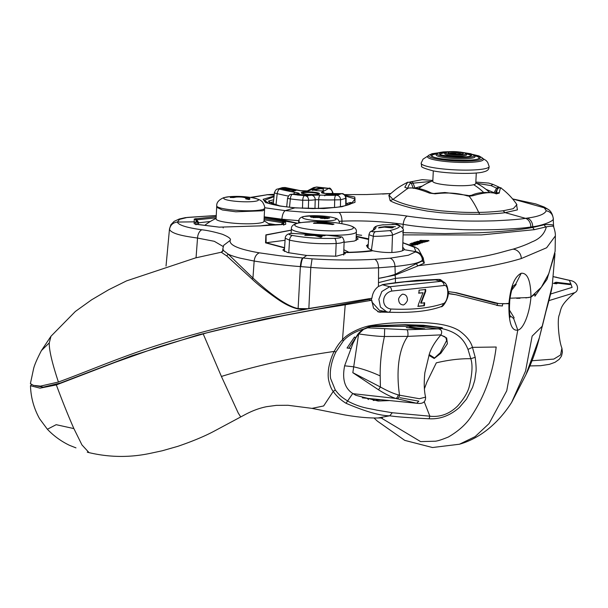 <?xml version="1.0" encoding="UTF-8"?>
<svg xmlns="http://www.w3.org/2000/svg" width="608" height="608" viewBox="0 0 608 608"><rect width="100%" height="100%" fill="white"/><g stroke="black" fill="none" stroke-linecap="round" stroke-linejoin="round"><path stroke-width="0.91" d="M553.181 276.655L569.407 280.387L572.136 287.371L550.605 294.021M569.825 284.597L557.734 283.168L556.464 283.769L553.44 283.404L555.978 282.241L571.087 284.027L569.825 284.597M557.566 283.244L554.792 283.564M555.94 283.054L555.978 282.241M553.181 276.594L570.479 280.554C578.162 281.8 579.568 290.601 574.689 292.684L548.857 300.648M532.061 360.742L553.82 359.085L560.568 354.973L561.914 348.148C558.912 341.08 556.989 319.39 559.314 314.86C561.382 308.537 559.725 305.604 574.689 292.684M444.053 285.524C449.593 284.004 448.598 302.495 443.171 303.597C429.704 308.18 412.247 309.989 390.8 309.008C380.699 307.336 381.528 293.36 391.681 291.065L444.053 285.524A4.096 3.663 83.3 0 0 440.868 281.344L435.412 279.862L440.868 281.344L389.713 286.733A4.096 1.953 83.8 0 1 391.681 291.065M407.39 299.334C407.178 296.278 405.81 294.599 403.286 294.287C402.101 293.269 397.845 298.391 398.673 299.805C398.886 302.86 400.254 304.54 402.77 304.844C403.963 305.87 408.219 300.747 407.39 299.334M424.414 305.725A126.783 18.521 -177.2 0 1 418.243 306.371L418.41 304.365L423.031 292.752A126.935 18.544 -177.2 0 1 418.988 293.155L419.034 290.176A126.768 18.521 2.8 0 0 425.691 289.469L425.668 291.445L421.154 303.172A126.943 18.544 2.8 0 0 424.658 302.792L424.414 305.725L423.905 305.604L424.156 302.67M382.143 284.704L404.723 281.816L435.412 279.862M443.171 303.597A4.096 3.595 -110.2 0 1 440.944 306.698L440.944 306.698C428.526 311.22 411.107 313.044 388.679 312.193A4.096 2.029 -87.6 0 1 388.466 312.155L386.878 311.965L380.441 307.078L378.868 299.242L381.854 291.506L389.713 286.733L382.196 284.696M390.8 309.008A4.096 2.029 -87.6 0 1 388.679 312.193L379.407 310.369L371.724 301.811M371.48 300.177L371.435 298.323M365.264 299.402L365.233 300.162M364.032 299.615L363.994 300.398M417.742 306.25L423.905 305.604M423.031 292.752L418.494 293.033M425.668 291.445L425.159 291.323L425.19 289.347M421.154 303.172L420.66 303.05L425.159 291.323M483.626 192.462A54.872 49.066 -104.4 0 0 473.647 184.71A21.516 3.146 2.8 0 0 475.775 183.472L476.292 172.984M473.647 184.71A21.516 3.146 -177.2 0 1 449.426 185.25A21.516 3.146 -177.2 0 1 432.797 181.366L433.306 170.878M480.647 161.128A27.976 4.089 2.8 0 0 483.193 158.954L482.22 157.806A26.95 3.937 -177.2 0 1 479.773 159.904A26.95 3.937 2.8 0 1 447.686 160.421A26.95 3.937 2.8 0 1 428.883 155.2L427.812 156.248A27.976 4.089 -177.2 0 0 447.328 161.675A27.976 4.089 -177.2 0 0 480.647 161.128M434.165 157.274A23.606 3.45 2.8 0 1 434.294 154.318A23.606 3.45 -177.2 0 1 435.966 153.976L437.167 153.778M474.126 155.587L475.296 155.899A23.606 3.45 -177.2 0 1 476.778 159.349A23.606 3.45 2.8 0 1 476.771 159.357M473.1 157.898A19.464 2.842 2.8 0 0 474.833 156.34L473.868 155.306A18.438 2.69 -177.2 0 1 472.226 156.788A18.438 2.69 2.8 0 1 450.14 157.13A18.438 2.69 2.8 0 1 437.448 153.528L436.384 154.455A19.464 2.842 -177.2 0 0 449.783 158.262A19.464 2.842 -177.2 0 0 473.1 157.898M440.906 154.66A15.018 2.196 2.8 0 1 442.122 153.345A15.018 2.196 -177.2 0 1 445.831 152.813M465.591 153.778A15.018 2.196 -177.2 0 1 470.311 156.096M465.477 155.511A10.914 1.596 2.8 0 0 466.435 154.622L465.508 153.702A9.933 1.452 -177.2 0 1 464.641 154.516A9.933 1.452 2.8 0 1 452.694 154.698A9.933 1.452 2.8 0 1 445.922 152.745L444.912 153.566A10.914 1.596 -177.2 0 0 452.352 155.716A10.914 1.596 -177.2 0 0 465.477 155.511M455.696 153.664L450.186 153.231A6.11 0.889 -177.2 0 1 456.623 153.049A6.11 0.889 -177.2 0 1 461.723 154.052M450.186 153.231A6.11 0.889 2.8 0 0 449.654 153.459M263.986 221.297A23.978 3.504 -177.2 0 1 262.147 222.536A23.978 3.504 2.8 0 1 235.266 223.334A23.978 3.504 2.8 0 1 216.091 218.956L216.668 207.29L222.353 209.965L235.813 211.789L262.724 210.786L264.556 209.631L262.724 210.786L235.813 211.789L222.353 209.965L216.668 207.29L216.729 205.907A23.978 3.504 2.8 0 0 235.904 210.284A23.978 3.504 2.8 0 0 262.785 209.486A23.978 3.504 -177.2 0 0 264.624 208.248L263.986 221.297M249.652 199.287L246.004 198.079M264.624 208.248C265.445 206.948 262.253 200.845 261.47 201.142C260.475 199.971 257.564 198.862 252.746 197.813L252.746 197.813A17.374 2.538 2.8 0 1 257.085 200.876A17.374 2.538 -177.2 0 1 234.399 201.157A17.374 2.538 -177.2 0 1 225.051 197.387A17.374 2.538 2.8 0 1 229.573 196.68L223.752 197.653C218.812 199.796 216.471 202.548 216.729 205.907M246.088 198.147C244.249 197.19 240.95 196.832 236.193 197.068L233.639 197.547A89.224 81.723 -106.9 0 0 230.227 197.524L232.34 196.992C238.442 195.951 250.39 197.25 249.911 198.907L249.12 199.576A89.224 81.723 -106.9 0 0 245.731 198.862L246.088 198.147L245.731 198.862M353.043 393.68L395.77 398.43C390.891 396.834 385.138 393.954 378.518 389.796L352.83 372.689L358.629 333.929C362.452 334.446 375.524 336.391 384.431 336.498C381.414 350.383 380 363.523 380.19 375.934L380.41 387.015L352.83 372.689M400.018 397.708L418.844 401.181L416.655 403.248L395.77 398.43A3.314 1.733 107.4 0 0 398.225 394.85C393.406 393.566 387.471 390.952 380.41 387.015L378.518 389.796M366.639 327.78L406.912 329.741L438.376 328.86C441.606 329.589 442.457 331.596 440.944 334.879L407.717 336.376C397.32 351.196 396.606 375.326 399.532 395.192L398.225 394.85M409.693 327.043L424.802 328.829L417.202 328.829L406.258 327.575L414.405 327.986L409.686 327.271M419.406 328.768L421.146 328.632L416.868 328.366L419.391 329.05M416.868 328.366L416.928 328.799M384.659 329.027L384.431 336.498L407.717 336.376A3.891 1.125 -91.8 0 0 407.884 332.409A3.891 1.125 -91.8 0 0 406.912 329.741M416.647 403.248C422.727 404.153 425.699 402.116 425.577 397.13L419.368 398.726L399.532 395.192A3.306 1.794 107 0 1 397.032 398.818M416.746 328.692L414.983 328.487M414.39 328.396L414.405 327.986M414.983 328.518L415.013 327.902M421.124 329.148L421.146 328.632M402.724 247.175L404.259 249.067L404.046 249.66L415.872 251.651L408.401 255.238L390.154 258.18L374.832 259.289C355.574 260.384 334.651 260.239 312.071 258.856L279.969 255.778L259.388 252.844C238.929 249.318 229.178 245.184 230.143 240.418C231.42 238.997 228.828 236.945 222.376 234.27C214.48 231.929 207.647 230.432 201.864 229.786A8.2 4.841 97.1 0 0 197.532 238.062C188.708 236.755 171.95 234.65 169.518 229.429L169.495 228.866M339.12 221.289L341.962 221.16C362.558 220.362 382.964 221.418 403.18 224.314C414.253 226.472 433.192 228.213 459.998 229.528C467.37 229.938 479.621 229.961 496.766 229.604C513.798 228.859 525.152 227.985 530.822 226.982L532.699 226.708C540.041 226.138 554.982 221.152 553.234 218.432L553.234 218.166M553.584 226.64L553.668 226.898C554.914 230.584 555.484 233.594 555.362 235.904L546.638 247.76L521.276 258.56A9.014 8.261 -106.9 0 0 512.985 249.174C520.471 246.924 526.786 244.507 531.924 241.916C539.744 238.906 544.548 233.882 546.341 226.845C551.73 225.918 554.177 225.948 553.668 226.936L553.576 226.609M512.985 249.174C495.262 253.566 491.363 257.078 418.517 265.666L395.246 275.052L394.949 274.428C388.846 276.336 383.367 277.643 378.526 278.365L378.556 267.809C350.079 268.949 327.492 268.82 310.794 267.398L300.375 266.578C288.124 265.742 272.718 263.902 254.159 261.06L240.289 258.187C234.703 256.751 230.675 255.406 228.198 254.144L252.943 278.046L254.159 261.06C254.699 256.766 256.439 254.03 259.388 252.844M221.266 252.229L226.738 255.93L252.115 279.125L252.943 278.046C268.706 292.501 285.92 306.067 298.118 308.583L308.894 308.697L371.936 298.232C372.552 293.109 374.718 289.188 378.434 286.467L383.245 284.476L395.36 282.72L395.443 278.388L395.116 275.097L378.526 278.365L378.488 282.652L395.443 278.388C419.794 276.199 439.607 274.041 454.875 271.913L489.402 266.213C504.921 263.082 510.644 261.691 521.276 258.56M513.046 286.33L515.759 284.012L521.223 273.25C514.535 276.648 510.439 286.801 508.934 303.711L498.841 303.582L456.509 292.767L448.18 291.597M395.36 282.72L416.799 280.364L438.786 279.391L440.397 279.574L445.033 283.054M222.672 250.838L223.334 250.428L222.885 248.543L222.672 250.838L221.304 252.221L195.563 257.898L126.51 280.896L108.695 289.735L91.565 299.843L75.377 311.456L50.981 336.239L49.286 342.866L41.42 350.588C37.096 358.91 34.496 364.922 33.607 368.63L30.4 383.625L33.402 385.358L40.508 386.118L58.421 382.037C93.032 369.307 122.96 355.855 165.817 342.669C207.1 329.863 253.544 318.767 305.148 309.381L308.894 308.697M521.223 273.25C527.478 272.703 530.723 280.622 530.966 297.016C529.538 314.313 523.062 329.544 517.78 330.076C511.518 331.269 508.569 322.476 508.934 303.711L509.55 303.301L502.558 303.894L502.406 305.968L496.683 305.398M453.994 292.342L494.79 303.111M440.944 281.132L438.809 279.391M378.434 286.467L378.488 282.652M312.071 258.856L310.794 267.398L308.856 308.484L331.368 304.935M252.115 279.125C257.503 284.278 265.658 290.708 276.579 298.422C284.301 303.932 291.452 307.443 298.049 308.97L305.148 309.381M58.421 382.037C54.173 369.299 48.876 351.492 49.286 342.866M363.523 300.489L363.569 299.698M497.268 305.436L497.374 303.407M448.643 293.444L448.712 291.65M525.829 297.92L530.966 297.016L528.436 297.563L510.826 298.171M515.759 284.012L516.177 284.407L511.655 290.198M554.982 253.331L546.98 279.422L534.896 296.233L535.048 294.158L530.966 297.016L541.34 287.234L548.826 273.577L555.112 251.271L555.362 235.866M402.595 232.644L444.965 233.601L480.138 232.72C501.957 231.663 519.475 229.915 532.692 227.476L532.699 226.708A8.2 6.506 81.4 0 0 527.25 218.097C538.323 216.661 544.662 214.214 546.25 210.763L544.289 207.822L512.612 198.953M382.485 194.043L390.739 193.526L366.662 194.545L344.493 194.613M388.839 195.29L390.154 200.701C393.323 202.677 400.482 205.139 411.639 208.088L427.09 211.06L440.595 212.747L461.1 214.115L479.758 214.305C484.561 214.312 499.32 213.583 505.202 212.648L525.517 218.348L527.25 218.097M264.64 207.731L285.205 210.642L305.604 212.283L339.006 212.488C344.546 212.238 357.762 212.04 373.502 212.914C389.812 214.001 400.984 215.057 407.01 216.076C446.69 221.897 477.455 221.244 493.916 220.826C509.884 220.096 520.418 219.268 525.517 218.348M264.206 216.82L281.869 219.192C282.332 214.784 283.442 211.926 285.205 210.642L294.88 207.883L279.672 206.006L265.643 202.616L263.12 199.31L274.079 196.042M345.139 195.267L354.783 197.022L355.011 202.335L341.985 206.705L323.935 208.552L295.496 207.913M274.261 194.302L267.391 194.712L274.17 195.138M390.154 200.701L392.95 199.432L407.611 188.45L404.799 187.272L407.679 182.21C399.327 186.732 398.316 187.059 389.014 195.092L392.95 199.432C398.43 201.932 408.774 207.267 441.21 210.839C456.54 212.184 469.034 212.694 478.686 212.374C485.701 212.344 493.818 211.82 503.029 210.794L513.258 208.681L516.922 204.653M503.029 210.794L505.202 212.648L517.416 209.874L516.458 203.976M479.758 214.305L478.686 212.374C475.638 205.838 472.446 200.45 469.11 196.202L466.838 195.776C457.892 192.964 447.321 192.31 435.13 193.815L429.537 193.116C417.901 188.518 410.598 186.968 407.611 188.45L408.318 188.1L407.793 188.153A2.052 1.436 -96.4 0 1 408.059 188.153M501.129 188.176C500.794 186.732 500.156 188.374 499.229 193.093L496.47 193.808C491.918 191.794 484.044 192.447 472.849 195.746L469.11 196.202L468.829 195.624L467.02 195.282L444.896 192.508L435.13 193.344C434.302 193.64 432.904 193.488 430.935 192.888C423.692 189.05 416.153 187.446 408.318 188.092M407.679 182.21L410.636 182.453A2.052 2.037 126.5 0 1 411.32 183.335L431.323 181.404M429.537 193.116L430.935 192.888M404.799 187.272L407.611 188.298C409.093 184.308 410.332 182.658 411.32 183.335L413.326 188.389M475.844 182.134L476.322 182.111A2.052 1.512 84.5 0 0 475.836 182.278M476.535 183.289L491.006 185.584L498.119 188.83M494.684 193.07L494.061 192.713L496.584 188.1L498.72 186.998L499.768 187.568M495.026 193.511L497.39 189.088L496.272 193.405M499.229 193.093A2.052 1.9 -171.5 0 0 496.417 193.42M496.47 193.808A2.052 1.383 -76.6 0 0 495.824 193.321L495.824 193.321C485.617 191.718 477.523 192.379 471.55 195.312L468.829 195.624M472.849 195.746A2.052 1.277 -111.7 0 0 471.55 195.312M466.838 195.776L467.02 195.282M422.248 186.094L414.702 188.062M494.061 192.713L485.898 189.27M410.955 181.792A2.052 1.338 72.6 0 1 411.198 181.678A2.052 1.338 72.6 0 1 413.022 183.046L414.952 187.971M347.708 204.972L350.732 203.11C351.789 202.236 350.702 202.304 347.472 203.3L346.112 203.718M347.647 204.987L350.451 203.254A1.642 1.444 54.8 0 1 350.732 203.11M348.68 204.402L347.442 204.964L347.472 203.3M347.434 205.056L346.127 205.367M273.691 199.766L268.911 200.914C267.908 201.24 268.949 202.008 272.034 203.232L279.688 205.861M269.876 202.563L268.911 200.914M273.478 201.803L270.347 202.502M269.542 202.745L269.253 201.864L272.103 203.247A1.642 0.532 110.7 0 0 272.034 203.232M345.648 196.088L355.163 199.014L351.196 203.634C348.832 204.972 343.809 206.218 336.11 207.389L312.922 208.612L295.222 207.799C283.685 206.72 274.93 205.276 268.964 203.467L264.434 200.389L274.018 196.658M250.352 197.41L267.391 194.712L251.18 197.547M281.869 219.192L299.288 220.727M339.006 212.488A8.2 3.792 86.9 0 1 341.962 221.16L341.886 223.744M407.01 216.076C405.004 217.489 403.727 220.233 403.18 224.314L402.876 228.631M403.104 234.878L481.27 234.954L534.333 229.672L532.692 227.476L544.472 224.732C551.274 224.253 554.291 224.755 553.531 226.252L553.234 218.432C552.718 214.244 550.392 211.69 546.25 210.763M534.333 229.672L546.341 226.845A2.052 1.847 72.8 0 1 544.472 224.732M418.912 242.03L422.134 242.265L418.912 242.03M418.334 242.85L420.288 242.926L418.334 242.85M402.868 242.516L403.598 242.926M411.692 244.272L417.544 244.644L411.692 244.272M426.352 241.042L425.562 240.897L427.014 240.586L421.762 240.882L419.854 240.449L428.579 240.502L429.05 240.821L426.352 241.042M427.485 241.019L427.014 240.586M421.435 240.51L421.929 240.882M424.924 241.406L427.53 241.232L425.402 241.9L417.483 241.292L424.924 241.406L424.901 241.878M416.366 241.642L424.316 242.235L414.132 242.341L416.358 241.847M413.683 242.478L422.408 242.828L417.992 243.322L411.677 243.094L416.396 242.896L413.676 242.66M416.731 243.238L416.13 243.094M417.521 243.702L420.128 243.527L418 244.18L410.081 243.588L417.521 243.702L417.498 244.158M425.722 241.156L425.691 241.809M417.377 241.923L417.362 242.372M416.746 242.782L416.723 243.238M420.288 242.926L420.272 243.314M418.319 243.458L418.289 244.089M410.582 245.214L413.25 245.07L410.491 245.13M423.358 259.016L424.338 263.082L418.517 265.666A2.052 1.908 73.5 0 1 416.624 263.56L394.949 274.428M409.496 244.743L415.37 244.978L410.742 245.442M423.358 258.187L423.35 259.35L422.324 260.999L416.624 263.56M395.246 275.052L395.002 266.494L378.556 267.809C378.366 263.5 377.127 260.657 374.832 259.289M343.794 251.811L344.569 252.571L349.266 252.518C360.954 252.138 368.76 251.552 372.696 250.754L369.041 248.733L366.419 245.7L368.25 244.454M404.046 249.66C403.112 250.967 399.448 251.887 393.064 252.434C386.772 252.776 379.985 252.214 372.696 250.754M344.569 252.571L345.344 253.673L336.346 256.211L306.668 255.451L302.936 258.142C301.94 259.479 301.249 262.306 300.854 266.623M344.341 252.366L348.954 252.282C360.164 251.97 367.3 251.218 371.967 250.488M356.197 236.626L368.6 239.446M356.174 237.302L358.18 239.02L354.335 241.057L344.09 242.341M349.266 252.518A4.096 1.718 88.9 0 1 348.954 252.282L343.862 249.736M291.308 230.166L266.061 235.045L266.114 242.744L285.068 240.289M290.654 233.48L291.095 233.282M291.308 230.113L265.894 234.87L265.552 242.843A4.096 3.8 117.2 0 0 266.114 242.744L284.574 247.669M306.668 255.451L287.698 252.578L282.811 250.032L284.514 248.573M265.552 242.843L284.559 247.935M360.498 235.144L361.593 235.288M402.861 242.805L414.322 247.274L415.872 251.651A8.2 8.064 39.2 0 1 422.72 259.814L422.332 260.232C421.2 261.394 418.669 262.474 414.724 263.477C412.756 264.153 401.28 265.954 395.002 266.494C394.698 262.23 393.08 259.464 390.154 258.18M297.548 223.258L283.45 220.058L264.184 217.383L297.373 223.303M264.123 218.523L285.646 222.125L285.684 224.344L284.156 224.481C275.736 224.413 267.824 224.876 260.414 225.88L219.26 227.156L195.753 224.261L194.157 223.714L194.241 219.024L216.212 216.562M201.864 229.786C186.633 227.666 178.463 225.089 177.369 222.057L194.195 221.844L196.065 222.87L196.072 220.066L197.136 219.769L216.152 217.862M368.638 238.853L360.802 237.219M368.638 238.898L356.212 236.238M268.318 223.531L275.204 224.588M264.062 219.784L282.583 222.741L281.405 224.451M169.518 229.429C170.301 225.074 172.923 222.612 177.369 222.057L179.603 219.351L187.386 217.413L216.266 215.498L185.356 217.641L179.231 219.017L174.116 221.365L170.856 224.778L169.488 228.92L166.03 266.046M194.241 219.024L196.072 220.066L197.744 223.068M195.837 218.568L198.793 222.786L210.33 221.479M197.729 224.42L197.737 223.098L198.793 222.786L197.912 224.443M195.753 224.261L196.407 224.329M194.157 223.714A2.052 2.022 0.8 0 1 195.548 224.162M196.042 224.732L196.065 222.87M219.26 227.156L195.328 224.109L196.042 224.762M223.128 227.24L223.197 227.932L223.128 227.24M260.414 225.88A2.052 1.436 -97.3 0 0 260.118 225.88L219.678 227.134M284.156 224.481A2.052 1.459 -89.1 0 0 283.989 224.466L260.118 225.88A2.052 1.436 -97.3 0 0 259.874 225.94M285.684 224.344A2.052 2.044 177.5 0 0 284.757 224.458L283.989 224.466A2.052 1.459 -89.1 0 0 283.822 224.481M285.646 222.125A2.052 2.044 178.3 0 0 283.693 222.984L283.776 225.218M284.012 221.677A2.052 1.429 100.5 0 0 282.583 222.741L283.693 222.984L282.682 224.451M223.258 246.552L214.297 241.3L197.532 238.062L196.05 257.784M230.143 240.418L223.668 245.351L222.893 248.482M221.707 252.274L223.334 250.428L228.198 254.144L226.738 255.93M402.861 242.729L414.907 246.977L418.456 249.151L423.358 258.24L422.72 259.814M424.338 263.082L422.324 260.999L422.332 260.232A8.2 8.033 46.5 0 0 415.507 252.039M367.582 244.659L367.399 247.418M511.655 402.374L525.973 374.627L539.319 337.843L542.29 326.154L532.144 336.11L525.548 371.123L511.647 402.39C497.032 425.266 478.139 438.938 459.473 444.22L475.114 436.628L489.06 423.586L506.738 390.807L517.78 330.076L513.669 318.569L509.838 315.476M539.319 337.843L552.231 285.638L554.944 254.334M394.995 312.375L378.86 312.094L373.517 308.104L371.777 300.261L368.858 299.448L264.913 318.972L198.413 334.841L131.548 355.87L60.496 382.994L43.312 387.129L35.302 385.761M448.142 293.649L455.939 294.751L498.849 305.68L502.406 305.968M312.041 408.371L323.654 405.954L333.245 391.423C336.391 396.013 340.655 399.965 346.043 403.279C365.666 411.631 380.236 415.804 389.743 415.796L378.032 417.97C368.889 418.19 357.671 417.156 344.379 414.861L312.056 408.378L288.063 405.285L276.397 405.361L266.707 406.661C259.418 408.09 251.978 410.864 244.378 414.99L240.722 416.936L238.283 413.113L221.411 376.451C256.774 365.522 294.378 357.177 334.202 351.432C331.862 355.733 330.038 361.182 328.73 367.779C328.084 372.126 328.001 375.942 328.48 379.225C329.627 384.91 331.216 388.976 333.245 391.423L335.282 389.979C339.781 395.816 341.673 397.13 347.875 401.166C361.403 408.31 369.064 408.226 376.618 410.119L392.282 412.741L429.856 416.199C440.154 417.362 449.388 413.98 457.566 406.068C463.828 398.916 467.704 392.502 469.178 386.825C472.294 373.988 472.826 364.618 470.79 358.712L467.993 349.387C464.558 341.156 459.222 332.667 442.35 328.677L442.191 327.674A1.231 0.927 101.4 0 1 441.636 327.841L430.114 326.078L370.682 326.656M392.282 412.741L389.743 415.796C396.515 416.845 409.632 417.833 429.104 418.768C439.964 419.383 450.034 415.644 459.306 407.542L466.503 399.106L472.583 387.296C475.502 377.735 474.4 382.402 475.828 372.803C476.376 370.629 476.17 365.461 475.205 357.314L472.462 347.358L496.189 347.024C492.982 372.788 484.903 395.55 471.945 415.317C466.86 423.594 459.002 430.821 448.37 437.008C441.431 439.85 436.878 441.256 434.712 441.226L420.614 441.606L381.163 417.954M467.993 349.387L472.462 347.358C470.79 341.27 466.176 335.593 458.614 330.326C449.821 325.25 437.912 323.167 421.055 322.559C393.718 322.407 385.267 323.19 371.047 325.523C361.889 326.899 347.67 333.344 342.486 339.773L345.215 304.79L371.777 300.261M377.697 311.714L386.627 311.912M453.69 294.363L448.164 293.368M31.358 384.659L30.491 385.723L40.037 388.155L56.346 384.91L114.684 362.512L151.582 349.41C154.394 348.095 171.6 342.935 203.209 333.929C211.706 331.162 238.686 325.014 284.149 315.506L317.444 309.252L345.215 304.79M368.433 399.532L367.209 398.339M380.836 399.692L373.259 400.459M89.049 452.641L81.936 444.896L73.88 428.587C68.058 415.34 62.214 400.778 56.346 384.91M203.209 333.929L221.411 376.451M75.878 447.838L69.654 445.39C61.21 441.355 53.785 435.974 47.378 429.256L56.172 424.688L73.88 428.587M442.191 327.674L423.639 325.265L405.338 324.687L371.047 325.88L364.048 328.875C354.882 331.679 348.019 335.631 343.459 340.731L342.486 339.773C339.629 342.54 336.87 346.431 334.202 351.432L335.882 352.017C330.296 363.394 329.749 373.624 330.638 378.579L335.282 389.979M343.459 340.731L335.882 352.017M371.047 325.523L370.553 326.694C387.714 325.371 400.915 324.809 410.157 325.014L430.183 326.086M429.104 418.768L429.856 416.199L424.24 401.789M346.043 403.279L352.762 393.482L355.817 395.299L378.108 401.029L389.644 400.566M351.082 348.513L347.039 348.019L354.51 336.992L355.741 337.995L352.952 343.383L344.66 365.682C341.977 379.05 344.683 388.314 352.762 393.482M357.686 334.544A1.231 0.388 34.8 0 0 358.066 334.499L364.048 328.875C361.213 330.661 359.1 332.553 357.686 334.544L348.863 348.247M436.932 328.692L442.153 328.563L441.636 327.841L417.111 325.174M438.14 328.829L442.153 328.563M475.205 357.314L470.79 358.712C460.066 358.553 448.575 359.928 436.324 362.832L426.892 382.113L424.43 388.732M428.876 355.33L434.196 358.492L440.838 353.286L447.389 343.74L446.675 337.98L440.823 335.008M429.149 354.548L434.545 357.983L440.222 352.754L446.629 340.533L445.907 337.843L444.684 336.627L440.724 335.114M509.55 303.301L509.648 303.058C509.504 298.292 512.377 286.391 513.274 285.897M509.648 303.02L509.648 303.058C508.995 314.982 510.325 317.46 510.188 317.247M516.64 298.308L520 298.27M509.451 310.095L514.11 317.688L513.669 318.569M371.921 231.063C370.85 231.633 372.035 231.83 375.478 231.663L389.576 230.66C400.406 227.924 402.276 225.864 395.185 224.474L382.181 224.93C377.88 225.652 375.714 226.244 375.691 226.716C376.61 227.764 375.356 229.208 371.921 231.063A2.926 2.668 -134.2 0 0 371.26 231.314C370.401 231.283 369.626 232.408 368.934 234.688L373.358 236.322L371.404 250.177M375.478 231.663C374.049 232.385 373.342 233.936 373.358 236.322C380.076 236.36 386.452 235.95 392.487 235.098L403.241 230.622C404.837 229.923 398.742 223.212 395.436 224.489L392.175 224.322M395.405 226.723L388.064 226.723L393.27 227.468L392.107 227.916L384.317 227.118L378.465 227.924L379.582 227.316L385.449 226.609L395.405 226.723M375.691 226.716A2.873 2.865 77.6 0 0 373.548 229.376L374.08 229.604M371.26 231.314L374.277 229.421L374.133 229.915M383.412 224.762L382.174 224.93A4.507 1.535 -98.3 0 0 382.158 224.937A4.507 1.535 -98.3 0 0 382.174 224.93C375.63 226.085 377.211 225.986 375.235 226.67L373.403 229.315L373.51 230.014M388.064 226.723L388.041 227.278M379.582 227.316L379.559 227.734M385.449 226.609L385.426 227.126M388.041 227.156L387.349 227.217M326.922 235.258L336.011 235.866L341.331 236.945C342.236 236.603 343.17 237.994 344.128 241.102L343.999 241.498C343.17 242.569 340.556 243.23 336.163 243.489C319.078 244.234 303.536 243.124 289.545 240.168L285.205 238.245L284.316 251.53M327.355 235.273L340.64 236.748C341.719 237.637 339.728 238.169 334.681 238.344C319.284 238.762 305.163 237.789 292.334 235.433C288.374 234.597 288.086 233.913 291.468 233.404L327.416 235.273M324.17 235.737L318.136 235.57L322.134 236.588L320.963 237.28L314.67 235.478L304.768 235.364L305.961 234.802L312.299 234.984L308.081 234.24L309.236 234.148L315.772 235.106L325.341 235.456L324.17 235.737M318.098 236.368L318.136 235.57M321.191 237.135L318.273 236.413M305.93 235.357L305.961 234.802M312.276 235.425L312.299 234.984M312.801 235.44L312.284 235.364M315.742 235.737L315.772 235.106M318.113 236.003L316.586 235.95M346.704 224.732A130.545 130.545 0 0 0 301.697 222.536C294.606 223.379 291.179 225.416 291.407 228.654A32.513 4.75 -177.2 0 0 339.811 235.159A32.513 4.75 -177.2 0 0 356.349 231.83C356.888 228.631 353.674 226.267 346.704 224.732L346.704 224.732A29.336 4.286 -177.2 0 1 338.443 230.804A29.336 4.286 -177.2 0 1 301.484 228.03A29.336 4.286 -177.2 0 1 301.697 222.536L301.697 222.536A29.336 4.286 -177.2 0 1 309.685 221.95M329.627 223.729A130.538 107.38 -99.5 0 0 323.19 222.68A130.53 46.694 96 0 0 323.023 222.733A130.53 46.694 96 0 0 321.936 223.075A130.545 127.733 48.4 0 1 324.824 223.265A130.545 127.733 48.4 0 1 329.627 223.729L329.604 224.2M326.564 223.881A130.492 127.832 -133.2 0 0 313.477 223.341A130.226 46.588 -84 0 1 314.572 222.893A130.545 127.688 48.8 0 1 318.258 222.931A130.431 46.664 -84 0 1 320.112 222.346A130.538 107.312 -99.5 0 0 317.019 222.118A130.226 46.588 -84 0 1 318.106 221.882A130.477 106.712 80.7 0 1 319.344 221.95A130.477 106.712 80.7 0 1 334.012 224.139A130.188 46.573 96 0 0 332.606 224.588A130.492 127.832 -133.2 0 0 326.564 223.881M321.936 223.075L321.913 223.539M319.177 223.417A129.61 46.368 -84 0 1 320.074 223.159L320.112 222.346M320.089 222.817A129.656 106.043 80.7 0 1 322.164 222.999M329.612 224.048A129.656 106.043 80.7 0 1 331.808 224.474M314.572 222.893L314.549 223.341M318.258 222.931L318.235 223.387M313.515 217.717L313.69 216.82A127.33 47.591 96.2 0 1 314.739 216.516A127.444 116.736 73.1 0 1 318.569 216.813A127.444 116.736 73.1 0 1 318.926 216.843A127.46 47.644 96.2 0 0 318.752 216.896A127.46 47.644 96.2 0 0 318.052 217.102L318.022 217.618M313.69 216.82L318.052 217.102M321.085 217.466L324.596 217.983A127.323 47.591 -83.8 0 1 325.561 217.702A127.444 116.736 -106.9 0 0 322.035 217.193A127.444 47.637 96.2 0 0 321.085 217.466L320.88 218.386M321.161 218.272L319.078 217.504L313.462 217.535L310.331 216.76A127.133 47.523 -83.8 0 1 312.664 216.129A127.376 116.668 73.1 0 1 317.505 216.387A127.376 116.668 73.1 0 1 329.665 217.983A127.125 47.515 96.2 0 0 327.507 218.561L321.161 218.272M324.809 218.713A126.502 47.287 -83.8 0 1 325.523 218.508L325.561 217.702M318.904 217.314A126.555 115.915 73.1 0 1 320.971 217.52M325.546 218.105A126.555 115.915 73.1 0 1 327.796 218.47M318.926 216.843L318.896 217.527M311.167 217.299A126.312 47.211 -83.8 0 1 312.618 216.942A126.555 115.915 73.1 0 1 313.553 216.972M312.664 216.129L312.618 216.942M299.531 195.168L308.522 195.411L297.479 194.21L297.403 194.91L299.531 195.168A245.077 225.819 -100.9 0 0 304.676 195.639A4.302 1.619 94.6 0 0 304.547 195.654A4.302 1.619 94.6 0 0 302.731 200.245L308.613 200.214A250.192 94.856 93.9 0 0 315.21 199.751L318.691 199.713A250.192 230.394 -101.6 0 0 334.689 199.888L340.571 199.774L340.412 206.735M323.228 187.971L323.35 189.012L320.545 188.708L320.538 187.88L323.228 187.971A245.077 222.695 -112.5 0 0 328.366 188.442L328.48 188.503A245.89 93.222 -86.1 0 1 321.951 192.006C320.735 192.744 321.959 193.238 325.63 193.488A245.89 223.676 -111.8 0 0 341.308 193.678L341.415 193.709A245.077 93.077 -86.5 0 1 339.279 194.438L328.419 193.914L328.404 194.742L334.012 194.955M304.676 195.639L304.942 195.654A245.89 93.222 93.9 0 0 311.425 195.198L320.363 195.092A245.89 226.434 -101.6 0 0 336.087 195.267L336.353 195.244A245.077 93.077 93.5 0 0 338.489 194.682L339.196 194.568M338.489 194.682L324.702 195.046L324.771 195.852M324.604 195.092L328.419 193.914M307.929 196.057L308.096 195.252L308.522 195.411M297.403 194.91L297.646 194.963A245.077 225.819 79.1 0 1 292.509 194.317A4.302 1.596 97.9 0 0 292.38 194.324A4.302 1.596 97.9 0 0 290.35 198.9C288.238 198.611 287.432 198.299 287.926 197.965M292.509 194.317L292.402 194.294A245.89 90.463 98.5 0 0 298.779 193.823C299.98 193.504 298.748 193.01 295.1 192.341A4.302 1.581 99.6 0 0 293.626 194.241M295.1 192.341A245.89 226.434 78.4 0 1 279.566 189.118L279.46 189.05A245.077 89.961 98.9 0 0 281.595 188.488L290.35 191.338L292.334 191.52L296.05 190.395L294.948 189.939L294.804 190.76L283.229 189.172M326.58 195.343L328.404 194.742M320.545 188.708L313.553 190.304M323.35 189.012L323.175 191.718M297.479 194.21L297.51 195.039L299.835 195.191M294.948 189.939L283.267 188.343L283.229 189.126M321.343 187.766A245.077 222.695 67.5 0 1 316.206 187.12L315.94 187.142A245.89 90.463 -81.5 0 1 309.305 190.631C307.298 191.277 304.319 191.315 300.367 190.737A245.89 223.676 68.2 0 1 284.787 187.53L284.529 187.515A245.077 89.961 -81.1 0 1 282.378 188.252L281.679 188.305M282.378 188.252L283.267 188.343M320.538 187.88L312.246 189.726L312.33 190.54M312.656 190.19L312.246 189.726L317.11 190.722L323.289 190.935L323.464 188.199M318.113 194.195A7.866 1.148 2.8 0 0 313.348 192.744A7.866 1.148 2.8 0 0 302.533 193.435M328.366 188.442A4.302 1.626 -85.4 0 1 328.502 188.374A4.302 1.626 -85.4 0 1 328.822 188.32C329.855 187.424 331.216 188.86 332.903 192.637L332.561 192.941A250.192 94.856 -86.1 0 1 331.406 193.648M321.951 192.006A4.302 3.906 65.9 0 1 324.657 193.352M325.63 193.488A4.302 1.649 -87.2 0 1 325.903 193.443L323.874 193.344M341.308 193.678A4.302 1.695 -91.4 0 1 341.536 193.64C340.83 194.081 343.953 191.809 346.074 197.927L345.724 198.208A249.364 94.711 -86.5 0 1 340.571 199.774C340.381 197.159 339.089 195.654 336.68 195.252L336.353 195.244M330.41 193.8L330.395 194.628M320.363 195.092A4.302 1.634 92.8 0 0 318.691 199.713L318.44 208.582M311.425 195.198A4.302 3.967 80.9 0 1 315.21 199.751L314.967 208.62M299.174 194.279L299.204 195.107M298.779 193.823A4.302 3.975 -99.2 0 0 297.677 193.838L291.939 194.256C291.361 194.75 289.712 192.918 287.584 198.124L286.695 206.864M279.566 189.118A4.302 1.535 103.8 0 0 277.18 193.633C274.497 193.078 273.691 192.736 274.763 192.614M300.367 190.737A4.302 1.566 -80.4 0 1 300.702 190.699L285.152 187.5L282.378 187.629L284.529 187.515M309.305 190.631A4.302 3.899 -113.8 0 0 307.428 190.859M570.479 280.554A3.891 3.412 104.2 0 0 569.407 280.387M556.206 277.119A5.1 3.359 95.9 0 0 555.644 277.088M482.752 158.43L486.172 160.573L487.692 162.366L489.136 166.432A34.04 4.97 -177.2 0 1 485.769 168.515A34.04 4.97 2.8 0 1 447.055 169.336A34.04 4.97 2.8 0 1 421.162 163.111L423.024 159.159L428.306 155.762M433.618 157.1C443.088 160.238 469.46 161.181 477.333 159.243A24.822 3.625 2.8 0 1 455.377 160.086A24.822 3.625 2.8 0 1 433.618 157.1A24.822 3.625 2.8 0 1 433.223 153.816A24.822 3.625 -177.2 0 1 438.17 153.041M473.191 154.751A24.822 3.625 -177.2 0 1 477.888 159.106A24.822 3.625 2.8 0 1 477.333 159.243M463.889 152.798A16.12 2.356 -177.2 0 1 470.919 155.914L470.349 156.089C465.173 158.392 436.476 154.956 440.321 154.417A16.12 2.356 2.8 0 1 441.15 152.714A16.12 2.356 -177.2 0 1 447.617 152M470.919 155.914A16.12 2.356 -177.2 0 1 470.486 156.058M448.856 152.319A7.623 1.117 -177.2 0 1 458.531 152.228A7.623 1.117 -177.2 0 1 462.984 153.816L462.81 153.87C459.899 154.987 445.945 153.17 448.423 153.102L448.423 153.102A7.623 1.117 2.8 0 1 448.856 152.319M380.19 375.934C371.275 371.807 362.33 368.752 353.362 366.761L344.622 365.818M553.668 226.936L553.531 226.252M302.495 258.104A8.2 1.794 95.3 0 0 300.375 266.578L298.118 308.583A2.052 0.441 -79 0 1 298.049 308.97M407.109 188.503A2.052 1.436 -96.4 0 1 407.793 188.153L406.965 188.161L407.603 188.784M409.579 182.088L422.203 179.649L432.843 180.477M491.006 185.584L492.936 184.376L498.72 186.998M435.13 193.815L435.13 193.344M525.525 218.348A8.2 6.361 82.2 0 1 530.822 226.982M544.289 207.822L548.013 209.289L544.282 207.07L535.853 203.946L512.574 198.907M421.116 240.251L421.086 240.844M428.579 240.502L428.564 240.928M380.486 312.314L378.13 311.744M525.973 374.627C531.734 362.642 536.18 350.444 539.304 338.033L539.22 338.2M552.231 285.638C551.836 289.408 549.776 297.905 546.045 311.121L542.26 326.481M69.654 445.39L75.977 447.876M440.838 353.286L440.222 352.754M391.864 252.51L392.487 235.098A4.096 2.964 76.1 0 0 389.576 230.66M292.334 235.433A4.651 3.04 -79.4 0 0 289.545 240.168L288.777 252.806M335.639 256.249L336.163 243.489A4.727 1.847 -92.9 0 0 334.681 238.344M341.331 236.945A3.412 3.215 129 0 0 340.64 236.748M339.492 223.235C339.234 220.385 337.805 218.675 335.198 218.12C330.129 216.585 323.137 215.772 314.222 215.688L303.901 216.471C300.519 217.216 298.786 218.804 298.688 221.244A20.429 2.987 2.8 0 0 300.717 222.665M314.245 215.696A16.872 2.462 2.8 0 0 303.202 218.257A16.872 2.462 2.8 0 0 324.315 220.886A16.872 2.462 2.8 0 0 335.365 218.318A16.872 2.462 2.8 0 0 314.245 215.696M322.293 217.938L322.27 218.447M324.596 217.983L324.566 218.698M315.096 217.162L315.073 217.626M279.46 189.05L277.727 189.042L282.378 187.629M341.415 193.709L341.742 193.709C344.166 194.157 345.496 195.654 345.724 198.208L345.777 205.542M316.206 187.12A4.302 1.588 -82.2 0 1 316.342 187.051A4.302 1.588 -82.2 0 1 316.684 186.998L328.822 188.32M306.865 194.279A9.074 1.322 2.8 0 0 318.714 194.134A9.074 1.322 2.8 0 0 313.834 192.166A9.074 1.322 2.8 0 0 301.986 192.31A9.074 1.322 2.8 0 0 306.865 194.279M328.48 188.503C330.836 188.921 332.196 190.403 332.561 192.941L332.561 193.671M336.087 195.267A4.302 1.657 88.5 0 0 334.689 199.888L334.514 207.586M308.362 208.544L308.613 200.214C308.537 197.615 307.314 196.095 304.942 195.654M302.488 208.316L302.731 200.245A249.364 229.771 79.1 0 1 290.35 198.9L289.507 207.199M292.402 194.294L291.962 194.256M288.352 196.072A250.192 230.394 78.4 0 1 277.18 193.633L276.024 204.66M315.94 187.142L313.591 187.606L307.336 190.897L300.702 190.699M529.986 365.917L540.626 365.704L549.48 364.321L555.005 362.3L559.231 359.32L561.496 356.075L562.4 352.252L561.914 348.148M440.944 306.698C443.133 307.83 449.213 297.137 448.187 292.425C447.708 285.76 445.74 282.112 442.274 281.489M489.508 192.386A54.872 54.872 0 0 0 475.806 182.932M432.82 180.827A54.872 54.872 0 0 0 418.676 188.586M489.136 166.432C488.809 167.261 489.972 170.392 483.641 171.866C476.474 174.207 447.936 173.865 433.154 170.856C424.384 168.538 420.546 166.911 421.633 165.976L421.162 163.111M482.22 157.806L478.891 155.899L472.492 154.371M438.9 152.722L432.075 153.695L428.883 155.2M473.868 155.306L470.926 153.778L460.134 152.03M451.432 151.605L443.361 151.894L439.766 152.464L437.448 153.528M465.508 153.702C468.13 153.322 455.415 150.495 447.435 152.046L445.922 152.745M270.142 224.876A52.98 52.98 0 0 0 264.016 220.788M216.121 218.447A52.98 52.98 0 0 0 204.926 225.226M252.746 197.813A89.3 89.3 0 0 0 229.573 196.68M246.217 198.953L246.24 198.436M362.315 397.852L416.655 403.248M405.772 324.999L438.376 328.86M425.577 397.13C424.095 390.769 423.852 382.637 424.855 372.742L429.408 353.841C431.33 347.86 435.176 341.536 440.944 334.879M416.761 328.404L416.723 329.217M498.841 303.582L494.388 303.065M41.42 350.58L50.981 336.239M497.39 189.088C497.412 187.933 498.606 187.576 500.984 188.016C507.285 192.706 512.582 198.231 516.868 204.577M476.322 182.111L488.634 183.076L492.936 184.376M496.151 193.922L496.728 193.428L495.824 193.321M272.103 203.247L279.771 205.876M553.538 226.313L553.234 218.211C552.391 213.689 550.65 210.718 548.013 209.289M427.637 240.684L427.599 241.498M421.276 240.601L421.238 241.406M417.749 243.048L417.711 243.861M266.828 194.712L274.261 194.271M361.661 235.304L356.258 234.582M363.386 237.758L363.006 237.675M459.466 444.22L432.501 447.526L404.753 440.374L377.416 421.162L373.95 417.97M455.939 294.751L451.387 293.907M498.849 305.68L498.355 305.619M88.89 452.595C109.425 457.459 129.975 457.687 150.533 453.294L162.222 450.779L177.908 446.31C192.478 441.309 204.417 436.339 213.727 431.399L240.73 416.944M87.248 452.147L88.897 452.603M47.378 429.256L39.611 418.783C33.888 408.477 30.848 397.465 30.484 385.73M364.086 329.156L370.553 326.694M378.062 417.97L382.364 418.008M358.066 334.499L355.741 337.995M368.007 247.958L368.934 234.688M373.35 230.113L373.403 229.315M403.241 230.622L402.61 250.671M344.128 241.102L343.695 255.041M292.57 233.328L291.338 233.411C289.666 233.586 285.441 234.148 285.205 238.245M291.407 228.654L291.088 233.434M356.349 231.83L356.075 240.563M298.688 221.244L298.574 223.03M318.045 194.256L318.174 194.172C317.718 194.613 313.979 194.644 306.964 194.271L302.594 193.496M332.903 192.637L332.91 193.678M341.536 193.64L325.903 193.443M346.074 197.927L346.127 205.451M277.727 189.042C276.435 188.974 275.333 190.22 274.421 192.789L273.281 203.68M316.684 186.998L313.591 187.606"/></g></svg>
